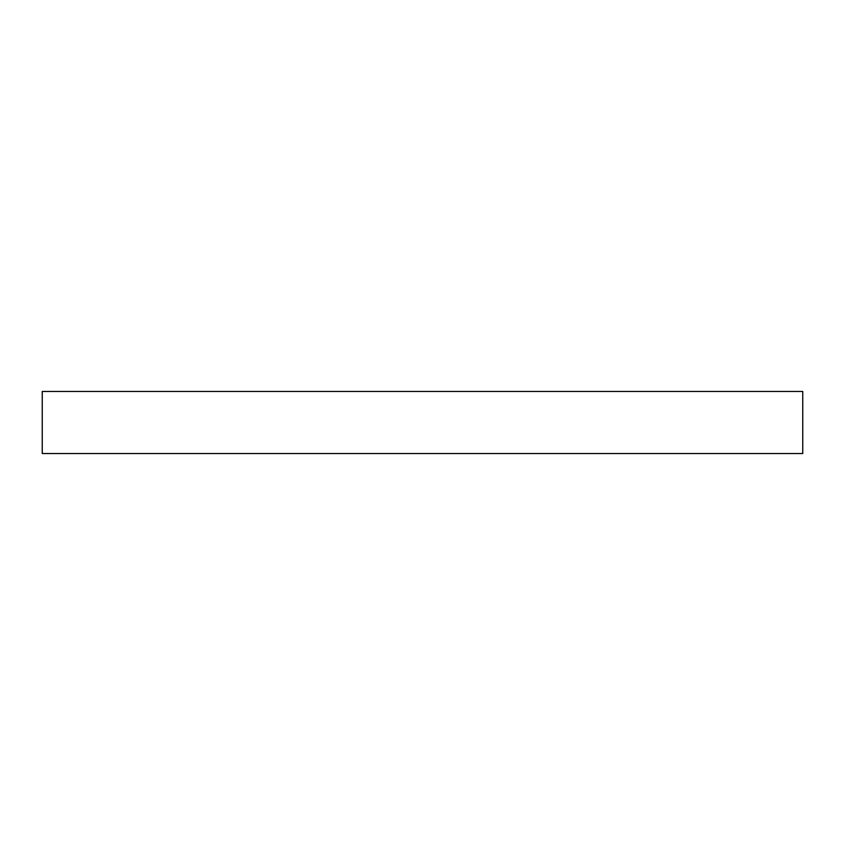 <?xml version="1.0" encoding="UTF-8"?>
<svg xmlns="http://www.w3.org/2000/svg" width="845" height="845" viewBox="0 0 845 845"><rect width="100%" height="100%" fill="white"/><g stroke="black" fill="none" stroke-linecap="round" stroke-linejoin="round"><path stroke-width="1.27" d="M802.75 453.522L802.75 391.478L42.25 391.478L42.25 453.522L802.75 453.522"/></g></svg>
